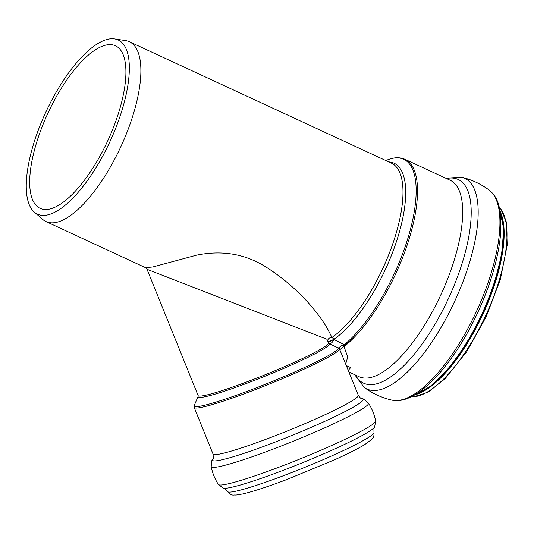 <?xml version="1.0" encoding="UTF-8"?>
<svg xmlns="http://www.w3.org/2000/svg" width="534" height="534" viewBox="0 0 534 534"><rect width="100%" height="100%" fill="white"/><g stroke="black" fill="none" stroke-linecap="round" stroke-linejoin="round"><path stroke-width="0.8" d="M339.584 349.249L340.231 349.39A3.538 2.757 -25.2 0 0 340.245 350.898L339.45 349.149A1.796 1.789 -163.2 0 0 338.489 348.168A77.824 6.481 158 0 1 263.335 385.074A77.824 6.481 158 0 1 194.249 405.466L194.189 407.442A78.351 6.528 -22 0 0 202.606 407.122A78.351 6.528 -22 0 0 283.174 378.352A78.351 6.528 -22 0 0 339.45 349.149L339.584 349.249A1.796 1.762 -97.8 0 0 338.596 348.108L338.489 348.168M345.678 364.081L347.721 357.079L344.036 346.666A3.538 2.757 -25.2 0 0 343.509 346.726L340.231 349.39A1.796 1.562 -134.2 0 0 338.776 347.667L338.596 348.108L329.231 343.616C331.334 343.536 332.856 342.154 333.797 339.47L328.17 342.614M344.223 345.344L343.509 346.726A1.796 0.975 -118.5 0 1 342.401 345.151L338.776 347.667M344.296 344.717L342.401 345.151M194.249 405.466L198.134 396.382A70.788 5.901 -22 0 0 264.911 376.263A70.788 5.901 -22 0 0 329.131 343.589L329.231 343.616A1.796 1.649 110.8 0 1 328.337 342.581M344.283 344.69L333.837 339.404A100.158 36.833 114.9 0 0 397.783 237.37A100.158 36.833 114.9 0 0 388.752 161.909M348.876 371.984L359.035 376.69A108.268 39.816 114.9 0 0 370.422 377.571A108.268 39.816 114.9 0 0 446.517 281.712A108.268 39.816 114.9 0 0 450.069 180.212L404.912 159.292A108.268 39.816 114.9 0 1 407.883 242.897A108.268 39.816 114.9 0 1 344.036 346.666L344.31 345.338M329.131 343.589A1.796 1.789 -54.3 0 1 328.784 343.395L328.717 343.342M333.797 339.47A1.796 1.255 27.6 0 0 333.77 339.437L327.969 341.867M333.817 339.417A1.796 1.382 88.2 0 0 333.81 339.39A3.591 2.837 55.5 0 0 331.868 337.528C322.523 315.634 296.771 286.251 265.498 266.726C244.946 253.884 221.977 250.025 196.592 255.159L152.737 266.987L145.522 267.661L147.03 269.303L326.915 339.25L328.377 342.861A70.261 5.854 158 0 1 265.438 374.641A70.261 5.854 158 0 1 198.107 395.56L198.134 396.382M348.228 370.382L350.684 367.599L346.279 365.556M340.245 350.898L341.707 354.262M327.689 341.166A3.591 3.017 162.4 0 1 331.868 337.528A99.104 36.446 114.9 0 0 393.017 243.11A99.104 36.446 114.9 0 0 391.442 163.157L129.321 41.712A99.104 36.446 114.9 0 1 126.071 134.615A99.104 36.446 114.9 0 1 56.417 222.364A99.104 36.446 114.9 0 1 45.997 221.557A99.104 36.446 114.9 0 1 42.727 219.427L34.289 212.085A95.973 35.297 114.9 0 1 42.546 119.496A95.973 35.297 114.9 0 1 108.055 39.202A95.973 35.297 114.9 0 1 114.53 38.902A95.973 35.297 114.9 0 1 116.839 125.27A95.973 35.297 114.9 0 1 47.546 214.935A95.973 35.297 114.9 0 1 34.289 212.085M114.53 38.902L125.583 40.591A99.104 36.446 114.9 0 1 129.321 41.712M49.562 209.081A89.578 32.941 114.9 0 1 40.143 208.347A89.578 32.941 114.9 0 1 43.08 124.369A89.578 32.941 114.9 0 1 106.039 45.056A89.578 32.941 114.9 0 1 115.457 45.784A89.578 32.941 114.9 0 1 112.527 129.762A89.578 32.941 114.9 0 1 49.562 209.081M358.287 395.24A78.351 6.528 158 0 1 319.686 417.181A78.351 6.528 158 0 1 221.443 453.686A78.351 6.528 158 0 1 213.026 454.007C213.433 457.985 213.313 459.774 212.672 459.374A81.241 6.768 158 0 0 246.281 452.578A81.241 6.768 158 0 0 323.057 422.127A81.241 6.768 158 0 0 362.272 398.851C361.571 398.044 361.672 400.213 358.287 395.24L341.707 354.249M385.882 160.58A107.741 39.623 114.9 0 1 412.188 222.211A107.741 39.623 114.9 0 1 344.136 344.851M368.413 403.09A84.806 7.069 158 0 1 326.688 426.946A84.806 7.069 158 0 1 211.204 466.689C212.465 473.084 214.868 479.018 218.399 484.498A84.813 7.069 158 0 0 333.81 444.535A84.813 7.069 158 0 0 375.622 420.892C374.354 414.497 371.951 408.563 368.413 403.09C364.615 399.579 362.566 398.164 362.272 398.851M223.265 488.156C224.454 489.277 222.504 486.247 227.564 491.62A78.985 6.582 158 0 0 335.052 454.414A78.985 6.582 158 0 0 373.987 432.38C373.84 428.989 374.067 427.167 374.674 426.906A82.069 6.835 158 0 1 334.364 449.114A82.069 6.835 158 0 1 223.265 488.156L218.399 484.498M354.896 336.647A99.644 36.646 114.9 0 1 342.835 346.052M446.451 178.536A112.294 41.292 114.9 0 1 448.34 298.74A112.294 41.292 114.9 0 1 355.417 375.015M445.696 178.189L461.576 177.215A116.158 42.713 114.9 0 1 454.541 301.61A116.158 42.713 114.9 0 1 364.195 387.41L354.669 374.668M461.576 177.215C471.689 179.638 480.914 183.95 489.251 190.164A116.065 42.68 114.9 0 1 476.321 311.709A116.065 42.68 114.9 0 1 391.956 400.146C381.83 397.803 372.578 393.558 364.195 387.41M499.877 210.476A106.967 39.336 114.9 0 1 481.788 314.239A106.967 39.336 114.9 0 1 414.331 395.127M501.993 216.978A106.066 39.002 114.9 0 1 482.209 314.433A106.066 39.002 114.9 0 1 420.659 392.53M501.633 215.149A105.485 38.788 114.9 0 1 482.723 314.666A105.485 38.788 114.9 0 1 419.03 393.445M499.183 207.192A105.485 38.788 114.9 0 1 488.376 309.66A105.485 38.788 114.9 0 1 417.087 396.241A105.485 38.788 114.9 0 1 411.374 396.722M328.377 342.861L328.784 343.395M194.189 407.442L213.026 454.007M404.912 159.292C399.359 156.849 392.957 157.303 385.708 160.654M45.997 221.557L145.522 267.668M147.024 269.303L198.107 395.56M374.674 426.906L375.622 420.892M373.987 432.38C374.107 438.254 373.099 437.159 371.717 439.449L364.589 444.695C357.78 448.78 347.767 453.82 334.571 459.794L286.798 479.552C267.688 486.754 253.009 491.554 242.763 493.963L235.854 495.098C233.104 494.611 232.423 496.62 227.564 491.62M211.204 466.689C211.491 461.523 211.978 459.086 212.672 459.374M489.251 190.164L493.703 194.703C499.67 201.945 501.913 215.602 500.438 235.681C498.082 258.516 490.873 283.367 478.811 310.241C469.092 331.521 457.958 350.137 445.416 366.104C434.603 379.754 424.063 389.526 413.81 395.42C408.376 398.524 403.177 400.253 398.224 400.613L391.963 400.146M499.844 210.296L503.695 228.899L501.773 254.091L494.357 283.561L482.202 314.433L466.509 343.669L448.827 368.367L430.851 386.129L414.17 395.22M499.15 207.052L500.585 208.614L506.406 222.157L507.193 245.119L500.371 279.369L486.22 316.675L466.803 351.566L445.022 378.773L427.868 392.323L413.316 396.869L411.247 396.782"/></g></svg>
